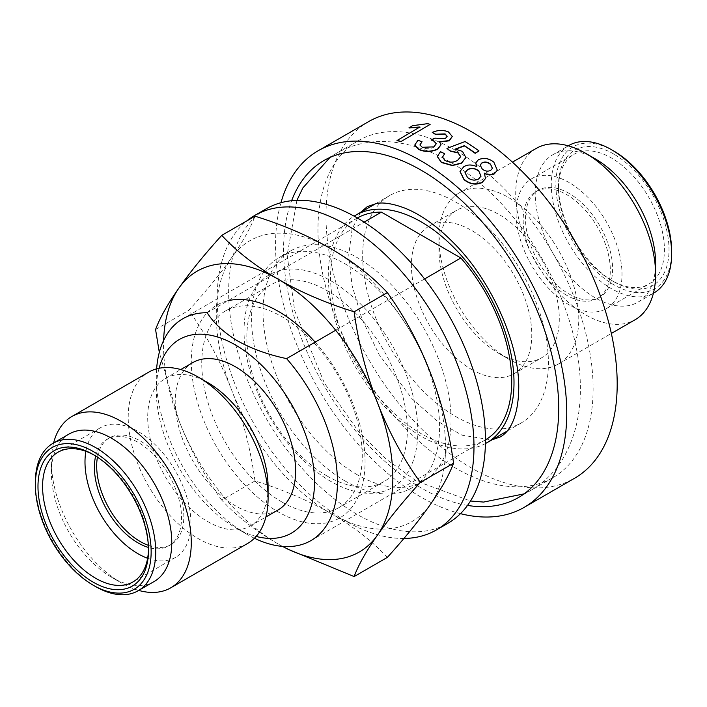 <?xml version="1.0" encoding="UTF-8"?>
<svg xmlns="http://www.w3.org/2000/svg" width="707" height="707" viewBox="0 0 707 707"><rect width="100%" height="100%" fill="white"/><g stroke="black" fill="none" stroke-linecap="round" stroke-linejoin="round"><path stroke-width="0.53" stroke-dasharray="3.54 2.65" d="M256.146 536.419A111.874 64.593 60 0 1 235.413 527.643L246.876 534.262A128.091 73.952 60 0 1 156.3 377.388A128.091 73.952 60 0 1 156.618 368.86M254.423 538.248A128.091 73.952 60 0 1 246.876 534.262L235.413 527.643A111.874 64.593 60 0 1 156.3 390.626A111.874 64.593 60 0 1 159.075 368.276M455.538 416.441A131.334 75.826 -120 0 0 521.2 422.945A131.334 75.826 -120 0 0 541.332 317.708A131.334 75.826 -120 0 0 455.538 201.972A131.334 75.826 -120 0 0 389.875 195.468A131.334 75.826 -120 0 0 369.743 300.705A131.334 75.826 -120 0 0 455.538 416.441M485.417 443.572A131.334 75.826 60 0 1 421.142 436.299A131.334 75.826 60 0 1 335.728 321.826A131.334 75.826 60 0 1 354.11 216.148M268.086 486.929A85.123 49.145 60 0 1 250.455 525.902A85.123 49.145 60 0 1 207.893 521.686A85.123 49.145 60 0 1 152.288 446.674A85.123 49.145 60 0 1 165.332 378.466A85.123 49.145 60 0 1 207.893 382.681M192.852 362.576A85.123 49.145 -120 0 0 179.799 430.784A85.123 49.145 -120 0 0 235.413 505.797A85.123 49.145 -120 0 0 277.975 510.012M247.6 543.462A98.9 57.099 60 0 1 198.154 538.566A98.9 57.099 60 0 1 133.535 451.411A98.9 57.099 60 0 1 148.7 372.156M467.53 505.408A194.566 112.333 60 0 1 421.142 487.927A194.566 112.333 60 0 1 291.62 200.717M455.538 150.344A194.566 112.333 -120 0 0 358.255 140.711A194.566 112.333 -120 0 0 328.428 296.613A194.566 112.333 -120 0 0 455.538 468.069A194.566 112.333 -120 0 0 552.821 477.702A194.566 112.333 -120 0 0 582.648 321.8A194.566 112.333 -120 0 0 455.538 150.344M138.713 590.416A98.9 57.099 60 0 1 121.339 582.913L121.339 582.913A98.9 57.099 60 0 1 51.399 461.777A98.9 57.099 60 0 1 53.599 442.98M154.153 581.499A85.123 49.145 60 0 1 111.591 577.283L121.339 582.913L111.591 577.283A85.123 49.145 60 0 1 51.399 473.036A85.123 49.145 60 0 1 69.03 434.063M442.502 157.14L444.783 160.533C449.139 162.955 453.39 162.99 457.535 160.639L460.708 156.786M446.948 148.673L465.065 141.789A205.914 118.882 60 0 1 478.975 151.174M455.776 149.159L462.449 151.651L465.878 157.643M437.297 156.565L440.532 151.934L444.676 154.011M475.758 163.034L478.268 160.047C483.632 157.652 488.802 158.43 493.778 162.363L497.268 170.316M484.613 173.515L485.417 178.659M460.01 171.518L463.81 166.887C467.725 164.66 472.055 164.678 476.783 166.94L476.58 166.587M460.478 513.653A205.914 118.882 60 0 1 421.142 497.198A205.914 118.882 60 0 1 280.953 202.706M368.63 121.613A205.914 118.882 -120 0 0 337.071 286.618A205.914 118.882 -120 0 0 471.587 468.069A205.914 118.882 -120 0 0 574.544 478.268M471.587 369.443A85.123 49.145 -120 0 0 514.148 373.658A85.123 49.145 -120 0 0 527.201 305.451A85.123 49.145 -120 0 0 471.587 230.438A85.123 49.145 -120 0 0 429.025 226.222A85.123 49.145 -120 0 0 415.981 294.43A85.123 49.145 -120 0 0 471.587 369.443M499.107 353.553A85.123 49.145 -120 0 0 541.668 357.777A85.123 49.145 -120 0 0 554.712 289.561A85.123 49.145 -120 0 0 499.107 214.557A85.123 49.145 -120 0 0 456.545 210.333A85.123 49.145 -120 0 0 438.914 249.306A85.123 49.145 -120 0 0 499.107 353.553L508.846 359.183A98.9 57.099 -120 0 0 558.3 364.078A98.9 57.099 -120 0 0 573.465 284.833A98.9 57.099 -120 0 0 508.846 197.677A98.9 57.099 -120 0 0 459.4 192.772A98.9 57.099 -120 0 0 438.914 238.056A98.9 57.099 -120 0 0 508.846 359.183L499.107 353.553M148.497 548.932A74.907 43.251 -120 0 0 148.505 547.633A74.907 43.251 -120 0 0 95.542 455.891L93.253 454.566L95.542 455.891A74.907 43.251 -120 0 0 94.411 455.246M536.215 148.426A98.9 57.099 -120 0 0 521.05 227.681A98.9 57.099 -120 0 0 585.661 314.836A98.9 57.099 -120 0 0 635.116 319.732M147.622 558.274A74.907 43.251 -120 0 0 175.416 557.434A74.907 43.251 -120 0 0 186.895 497.41A74.907 43.251 -120 0 0 137.962 431.394A74.907 43.251 -120 0 0 100.509 427.691A74.907 43.251 -120 0 0 85.883 451.34M595.409 158.951A85.123 49.145 -120 0 0 552.847 154.736A85.123 49.145 -120 0 0 539.803 222.944A85.123 49.145 -120 0 0 595.409 297.956A85.123 49.145 -120 0 0 637.97 302.172A85.123 49.145 -120 0 0 655.601 263.207M568.896 145.465A85.123 49.145 -120 0 0 555.852 213.682A85.123 49.145 -120 0 0 611.458 288.686A85.123 49.145 -120 0 0 654.019 292.901M95.675 456.033A61.615 35.571 60 0 1 107.155 439.197A61.615 35.571 60 0 1 137.962 442.255A61.615 35.571 60 0 1 178.208 496.544A61.615 35.571 60 0 1 168.77 545.919A61.615 35.571 60 0 1 148.452 547.439M148.346 545.336A61.615 35.571 -120 0 0 171.059 544.593A61.615 35.571 -120 0 0 180.506 495.218A61.615 35.571 -120 0 0 140.251 440.929A61.615 35.571 -120 0 0 109.444 437.88A61.615 35.571 -120 0 0 97.442 457.173M613.756 151.006A81.879 47.272 -120 0 0 555.852 184.439A81.879 47.272 -120 0 0 613.756 284.718A81.879 47.272 -120 0 0 671.65 251.294M613.756 154.055A78.15 45.124 -120 0 0 558.495 185.959A78.15 45.124 -120 0 0 613.756 281.669L613.756 281.669A78.15 45.124 -120 0 0 669.016 249.765A78.15 45.124 -120 0 0 613.756 154.055M611.458 280.352L613.756 281.669L611.458 280.352A74.907 43.251 60 0 1 558.495 188.61A74.907 43.251 60 0 1 574.004 154.312A74.907 43.251 60 0 1 611.458 158.023A74.907 43.251 60 0 1 660.391 224.031A74.907 43.251 60 0 1 648.911 284.055A74.907 43.251 60 0 1 611.458 280.352M569.038 304.841A74.907 43.251 60 0 1 520.105 238.833A74.907 43.251 60 0 1 531.584 178.809A74.907 43.251 60 0 1 569.038 182.512A74.907 43.251 60 0 1 617.971 248.528A74.907 43.251 60 0 1 606.491 308.552A74.907 43.251 60 0 1 569.038 304.841M569.038 193.373A61.615 35.571 -120 0 0 538.23 190.316A61.615 35.571 -120 0 0 528.792 239.691A61.615 35.571 -120 0 0 569.038 293.988A61.615 35.571 -120 0 0 599.845 297.037A61.615 35.571 -120 0 0 609.293 247.662A61.615 35.571 -120 0 0 569.038 193.373M566.749 295.305A61.615 35.571 60 0 1 526.494 241.016A61.615 35.571 60 0 1 535.941 191.641A61.615 35.571 60 0 1 566.749 194.699A61.615 35.571 60 0 1 606.995 248.988A61.615 35.571 60 0 1 597.556 298.363A61.615 35.571 60 0 1 566.749 295.305M424.571 278.956L335.684 330.266M207.16 312.75L364.132 222.122M357.362 217.986A128.091 73.952 -120 0 0 357.097 218.136A128.091 73.952 -120 0 0 357.097 366.04A128.091 73.952 -120 0 0 485.188 439.993A128.091 73.952 -120 0 0 485.444 439.842M419.94 145.068L422.282 147.577C426.162 149.239 430.05 149.089 433.939 147.136L436.307 143.804M431.076 140.225L434.858 138.448L445.383 138.864L447.133 136.354M432.295 132.686C437.987 130.256 443.36 130.088 448.397 132.165L452.241 136.531M439.763 142.089L441.035 144.802M414.788 145.182L417.952 140.596L422.07 141.974M397.042 140.525L419.269 127.375M409.079 127.985L412.561 125.979L427.806 123.928A205.914 118.882 60 0 1 430.174 124.706M95.542 586.554A85.123 49.145 60 0 1 35.35 482.298M464.985 172.729L467.433 177.687C471.056 180.55 474.742 181.063 478.489 179.225L478.551 179.004M478.489 179.225L480.981 176.29M480.115 165.146L482.156 169.194C484.861 171.448 487.68 171.925 490.596 170.626L490.658 170.405M490.596 170.626L492.372 168.434M330.92 481.467A122.859 70.93 60 0 1 244.048 331A122.859 70.93 60 0 1 330.92 280.838A122.859 70.93 60 0 1 417.802 431.305A122.859 70.93 60 0 1 330.92 481.467M327.102 476.032A113.5 65.53 60 0 1 252.956 376.018A113.5 65.53 60 0 1 270.357 285.071A113.5 65.53 60 0 1 327.102 290.692A113.5 65.53 60 0 1 401.249 390.706A113.5 65.53 60 0 1 383.848 481.653A113.5 65.53 60 0 1 327.102 476.032M282.005 502.067A113.5 65.53 60 0 1 207.858 402.053A113.5 65.53 60 0 1 225.259 311.107A113.5 65.53 60 0 1 282.005 316.727A113.5 65.53 60 0 1 356.151 416.741A113.5 65.53 60 0 1 338.759 507.688A113.5 65.53 60 0 1 282.005 502.067M315.128 342.135A122.859 70.93 60 0 1 362.974 482.404A122.859 70.93 60 0 1 278.187 511.912A122.859 70.93 60 0 1 195.406 394.259A122.859 70.93 60 0 1 227.937 300.758M387.356 557.39C372.28 541.173 353.465 526.556 330.92 513.538C308.376 500.521 283.065 489.659 254.971 480.954C250.685 449.387 242.908 419.074 231.631 390.025A162.142 93.607 -120 0 0 330.92 513.538A162.142 93.607 -120 0 0 430.21 504.665A162.142 93.607 -120 0 0 430.21 372.28A162.142 93.607 -120 0 0 330.92 248.767A162.142 93.607 -120 0 0 231.631 257.64A162.142 93.607 -120 0 0 231.631 390.025C220.363 360.968 206.073 334.411 188.778 310.355C206.073 291.249 220.363 273.671 231.631 257.64C242.908 241.6 250.685 227.787 254.971 216.183M282.535 546.405A162.142 93.607 60 0 1 278.187 543.983C255.642 530.975 236.827 516.357 221.751 500.132L254.971 480.954M221.751 500.132C204.456 476.076 190.165 449.519 178.898 420.471L159.314 352.378M155.567 329.533L188.778 310.355M278.187 543.983A162.142 93.607 60 0 1 178.898 420.471A162.142 93.607 60 0 1 163.617 340.429M345.573 481.246A132.951 76.763 60 0 1 258.718 364.087A132.951 76.763 60 0 1 279.097 257.551A132.951 76.763 60 0 1 345.573 264.135A132.951 76.763 60 0 1 432.428 381.294A132.951 76.763 60 0 1 412.048 487.83A132.951 76.763 60 0 1 345.573 481.246M357.044 474.627A132.951 76.763 60 0 1 270.189 357.468A132.951 76.763 60 0 1 290.568 250.932A132.951 76.763 60 0 1 357.044 257.516A132.951 76.763 60 0 1 443.899 374.675A132.951 76.763 60 0 1 423.52 481.22A132.951 76.763 60 0 1 357.044 474.627M266.247 208.812A181.593 104.848 -120 0 0 238.409 354.322A181.593 104.848 -120 0 0 357.044 514.342A181.593 104.848 -120 0 0 447.84 523.339M403.927 538.46A181.593 104.848 60 0 1 345.573 520.962A181.593 104.848 60 0 1 229.307 368.48A181.593 104.848 60 0 1 246.893 220.849M521.2 422.945L507.078 431.093M250.455 525.902L265.894 516.985M358.255 140.711L323.859 160.569M514.148 373.658L541.668 357.777M558.3 364.078L611.343 333.457M100.509 427.691L58.089 452.18M637.97 302.172L653.401 293.264M109.444 437.88L107.155 439.197M558.495 188.61L558.495 185.959M531.584 178.809L574.004 154.312M535.941 191.641L538.23 190.316M310.921 540.608L485.188 439.993M182.83 318.751L357.097 218.136M156.3 390.626L156.3 377.388M389.875 195.468L375.753 203.625M165.332 378.466L180.771 369.549M552.821 477.702L518.425 497.56M51.399 473.036L51.399 461.777M429.025 226.222L456.545 210.333M438.914 249.306L438.914 238.056M148.505 547.633L148.505 550.276M459.4 192.772L512.442 162.15M175.416 557.434L132.996 581.923M552.847 154.736L568.287 145.828M171.059 544.593L168.77 545.919M606.491 308.552L648.911 284.055M597.556 298.363L599.845 297.037M270.357 285.071L225.259 311.107M383.848 481.653L338.759 507.688M360.429 212.471L352.104 229.006L348.763 254.962L352.015 285.275L362.019 319.149L379.129 354.649L412.128 398.889L437.403 421.178L461.989 435.176L491.754 439.948M329.913 157.484L336.47 153.286C350.813 145.156 366.456 141.232 383.415 141.497C429.087 142.487 474.238 171.801 508.863 211.959C552.105 261.546 580.659 330.832 580.359 388.585C580.491 413.825 575.233 436.228 564.575 455.785C556.338 470.482 545.159 481.98 531.037 490.287L524.117 493.866M296.913 200.346L287.157 254.98L294.625 310.514L324.363 383.017L358.467 431.394L386.234 459.205L416.22 480.919L470.5 501.016M290.568 250.932L279.097 257.551M423.52 481.22L412.048 487.83"/><path stroke-width="1.06" d="M159.075 368.276A111.874 64.593 60 0 1 235.413 344.954A111.874 64.593 60 0 1 313.828 469.492A111.874 64.593 60 0 1 256.146 536.419M335.684 330.266L286.591 358.617A128.091 73.952 60 0 1 310.921 540.608A128.091 73.952 60 0 1 254.423 538.248M286.591 358.617C268.192 354.72 251.904 348.843 237.702 340.977C224.207 332.891 214.027 323.488 207.16 312.75A128.091 73.952 60 0 0 182.83 318.751A128.091 73.952 60 0 0 156.618 368.86M354.11 216.148A131.334 75.826 60 0 1 355.48 215.326A131.334 75.826 60 0 1 421.142 221.83A131.334 75.826 60 0 1 506.937 337.566A131.334 75.826 60 0 1 486.805 442.803A131.334 75.826 60 0 1 485.417 443.572M53.599 442.98A98.9 57.099 60 0 1 71.884 416.503L148.7 372.156A98.9 57.099 60 0 1 198.154 377.052L207.893 382.681A85.123 49.145 60 0 1 268.086 486.929L268.086 498.188A98.9 57.099 60 0 1 247.6 543.462L170.785 587.809A98.9 57.099 60 0 1 138.713 590.416M265.894 516.985L277.975 510.012A85.123 49.145 -120 0 0 291.019 441.804A85.123 49.145 -120 0 0 235.413 366.792A85.123 49.145 -120 0 0 192.852 362.576L180.771 369.549M207.893 382.681L198.154 377.052A98.9 57.099 60 0 1 268.086 498.188M291.62 200.717A194.566 112.333 60 0 1 323.859 160.569A194.566 112.333 60 0 1 421.142 170.201A194.566 112.333 60 0 1 548.252 341.658A194.566 112.333 60 0 1 518.425 497.56A194.566 112.333 60 0 1 467.53 505.408M71.884 416.503A98.9 57.099 60 0 1 121.339 421.399A98.9 57.099 60 0 1 185.95 508.554A98.9 57.099 60 0 1 170.785 587.809M35.35 484.949L35.35 482.298A85.123 49.145 60 0 1 52.981 443.333L69.03 434.063A85.123 49.145 60 0 1 111.591 438.278A85.123 49.145 60 0 1 167.197 513.291A85.123 49.145 60 0 1 154.153 581.499L138.104 590.769A85.123 49.145 60 0 1 95.542 586.554L93.244 585.228A81.879 47.272 60 0 1 35.35 484.949A81.879 47.272 60 0 1 93.244 451.517A81.879 47.272 60 0 1 151.148 551.805A81.879 47.272 60 0 1 93.244 585.228L95.542 586.554M444.685 153.746L442.502 157.016L444.8 160.268C449.157 162.698 453.417 162.743 457.562 160.383L460.725 156.645L458.03 152.659L450.35 150.927L446.948 148.408L465.073 141.524A206.241 119.076 60 0 1 479.01 150.927L475.237 153.11A206.241 119.076 60 0 0 464.384 145.651L455.264 149.097L462.475 151.395L465.895 157.528L461.538 162.981L452.4 165.332L441.38 162.221L437.297 156.433L440.532 151.669L444.685 153.746L442.502 157.14M460.708 156.786L458.012 152.915L450.341 151.192L446.948 148.408M479.01 150.927L475.201 153.357A205.914 118.882 60 0 0 464.375 145.916L455.246 149.363M465.878 157.643L461.503 163.229L452.374 165.579L441.362 162.477L437.297 156.565M497.268 170.316L494.326 173.86C491.338 175.389 488.007 175.239 484.357 173.401M485.417 178.659L482.059 182.574C475.882 185.305 469.863 184.315 464.004 179.622L460.01 171.518M476.58 166.587L475.758 163.034M280.953 202.706A205.914 118.882 60 0 1 318.185 150.741A205.914 118.882 60 0 1 421.142 160.94A205.914 118.882 60 0 1 555.667 342.391A205.914 118.882 60 0 1 524.099 507.396A205.914 118.882 60 0 1 460.478 513.653M524.099 507.396L574.544 478.268A205.914 118.882 -120 0 0 606.111 313.263A205.914 118.882 -120 0 0 471.587 131.811A205.914 118.882 -120 0 0 368.63 121.613L318.185 150.741M52.981 443.333A85.123 49.145 60 0 1 95.542 447.549A85.123 49.145 60 0 1 151.148 522.561A85.123 49.145 60 0 1 138.104 590.769M93.244 454.566A78.15 45.124 -120 0 0 37.984 486.469A78.15 45.124 -120 0 0 93.244 582.188A78.15 45.124 -120 0 0 148.505 550.276A78.15 45.124 -120 0 0 93.244 454.566L93.244 454.566M94.411 455.246A74.907 43.251 -120 0 0 58.089 452.18A74.907 43.251 -120 0 0 46.609 512.204A74.907 43.251 -120 0 0 95.542 578.211A74.907 43.251 -120 0 0 132.996 581.923A74.907 43.251 -120 0 0 148.497 548.932M611.343 333.457L635.116 319.732A98.9 57.099 -120 0 0 655.601 274.457A98.9 57.099 -120 0 0 585.661 153.322L585.661 153.322A98.9 57.099 -120 0 0 536.215 148.426L512.442 162.15M85.883 451.34A74.907 43.251 -120 0 0 137.962 553.722A74.907 43.251 -120 0 0 147.622 558.274M655.601 274.457L655.601 263.207A85.123 49.145 -120 0 0 595.409 158.951L585.661 153.322L595.409 158.951M653.401 293.264L654.019 292.901A85.123 49.145 -120 0 0 671.65 253.937A85.123 49.145 -120 0 0 611.458 149.681L611.458 149.681A85.123 49.145 -120 0 0 568.896 145.465L568.287 145.828M148.452 547.439A61.615 35.571 60 0 1 137.962 542.861A61.615 35.571 60 0 1 95.675 456.033M97.442 457.173A61.615 35.571 -120 0 0 140.251 541.544A61.615 35.571 -120 0 0 148.346 545.336M671.65 253.937L671.65 251.294A81.879 47.272 -120 0 0 613.756 151.006L611.458 149.681L613.756 151.006M485.444 439.842A128.091 73.952 -120 0 0 460.858 258.002L424.571 278.956M364.132 222.122L381.427 212.144A128.091 73.952 -120 0 0 357.362 217.986M381.427 212.144L460.858 258.002M422.044 141.692L419.923 144.926L422.265 147.295L433.93 146.862L436.299 143.671L433.895 140.879L431.058 139.942L434.84 138.165L445.366 138.59L447.133 136.212L445.101 133.906L435.636 134.224L432.26 132.395C437.951 129.973 443.324 129.796 448.379 131.891L452.241 136.398L449.272 140.543L439.409 141.762L441.035 144.626L437.686 148.947C431.297 151.872 424.978 151.952 418.73 149.195L414.77 145.041L417.917 140.304L422.044 141.692L419.94 145.068M436.307 143.804L433.912 141.161L431.058 139.942M447.133 136.354L445.118 134.189L435.662 134.507L432.26 132.395M452.241 136.531L449.281 140.817L439.427 142.045M441.035 144.802L437.686 149.221C431.297 152.138 424.987 152.226 418.747 149.469L414.788 145.182M419.993 127.278L409.079 127.985L412.49 125.678L427.753 123.637A206.241 119.076 60 0 1 430.13 124.414L400.728 141.7A205.914 118.882 60 0 0 397.042 140.525L419.94 126.986L409.017 127.693M430.13 124.414L400.728 141.7M396.989 140.233A206.241 119.076 60 0 1 400.683 141.409M494.396 173.639C491.4 175.177 488.077 175.018 484.41 173.171L485.453 178.562L482.13 182.353C475.952 185.084 469.934 184.094 464.057 179.392L460.036 171.394L463.845 166.64C467.769 164.422 472.09 164.439 476.827 166.711L475.776 162.91L478.312 159.809C483.659 157.414 488.837 158.191 493.839 162.133L497.304 170.21L494.326 173.86M482.209 168.955C484.922 171.218 487.742 171.704 490.658 170.405L492.408 168.319L490.481 164.139C487.759 161.93 484.931 161.479 482.006 162.778L480.141 165.023L482.209 168.955M467.486 177.457C471.118 180.329 474.804 180.842 478.551 179.004L481.025 176.149L478.701 170.82C475.051 168.072 471.366 167.639 467.636 169.539L465.003 172.614L467.486 177.457M480.981 176.29L478.701 170.82M478.648 171.05C475.007 168.301 471.322 167.877 467.592 169.777L467.636 169.539M467.592 169.777L464.985 172.729M492.372 168.434L490.481 164.139M490.428 164.369C487.715 162.168 484.896 161.717 481.962 163.017L482.006 162.778M481.962 163.017L480.115 165.146M227.937 300.758A122.859 70.93 60 0 1 278.187 311.283A122.859 70.93 60 0 1 315.128 342.135M159.314 352.378L155.567 329.533C159.844 317.938 167.621 304.125 178.898 288.085C190.165 272.045 204.456 254.476 221.751 235.36L254.971 216.183C283.065 224.888 308.376 235.749 330.92 248.767C353.465 261.784 372.28 276.402 387.356 292.618C404.651 316.674 418.942 343.231 430.21 372.28C441.486 401.337 449.263 431.65 453.549 463.218C449.263 474.812 441.486 488.634 430.21 504.665C418.942 520.706 404.651 538.283 387.356 557.39L354.136 576.567L286.406 548.57M453.549 463.218L420.329 482.395C403.034 501.51 388.744 519.079 377.476 535.119C366.199 551.151 358.422 564.973 354.136 576.567M221.751 235.36C236.827 251.586 255.642 266.203 278.187 279.212C300.731 292.23 326.051 303.091 354.136 311.796L387.356 292.618M354.136 311.796C358.422 343.363 366.199 373.676 377.476 402.734C388.744 431.783 403.034 458.339 420.329 482.395M163.617 340.429A162.142 93.607 60 0 1 178.898 288.085A162.142 93.607 60 0 1 278.187 279.212A162.142 93.607 60 0 1 377.476 402.734A162.142 93.607 60 0 1 377.476 535.119A162.142 93.607 60 0 1 282.535 546.405M436.369 529.958L447.84 523.339A181.593 104.848 -120 0 0 475.67 377.83A181.593 104.848 -120 0 0 357.044 217.8A181.593 104.848 -120 0 0 266.247 208.812L254.776 215.432A181.593 104.848 60 0 1 345.573 224.419A181.593 104.848 60 0 1 464.207 384.449A181.593 104.848 60 0 1 436.369 529.958A181.593 104.848 60 0 1 403.927 538.46M246.893 220.849A181.593 104.848 60 0 1 254.776 215.432M507.078 431.093L486.805 442.803M375.753 203.625L355.48 215.326M491.754 439.948L500.229 436.926C507.361 433.223 518.204 421.089 518.744 388.603C519.592 345.502 492.867 282.888 455.211 244.507C437.969 226.77 421.222 214.663 404.978 208.176C392.88 203.643 383.327 202.096 376.327 203.528L367.278 206.647L360.429 212.471M329.913 157.484L302.835 187.965L296.913 200.346M470.5 501.016L483.597 502.067L524.117 493.866"/></g></svg>
